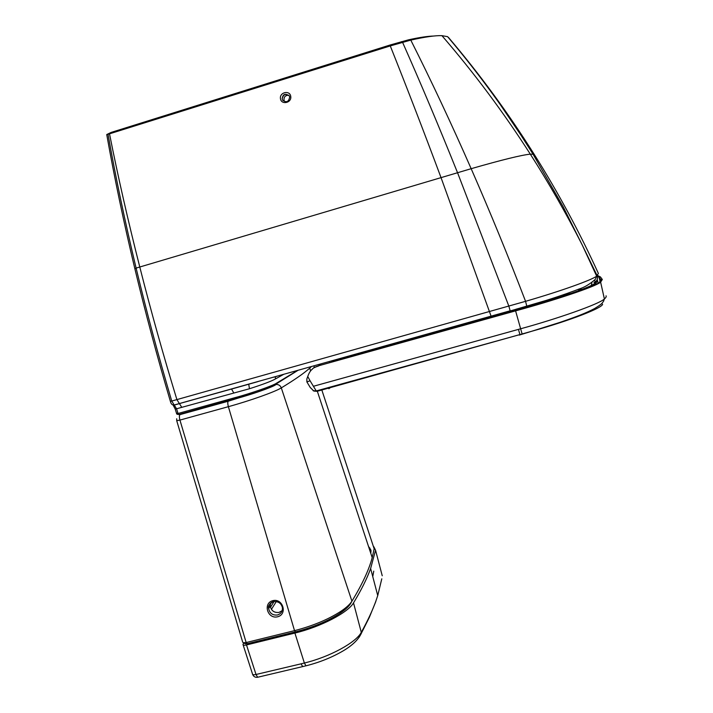 <?xml version="1.0" encoding="UTF-8"?>
<svg xmlns="http://www.w3.org/2000/svg" width="713" height="713" viewBox="0 0 713 713"><rect width="100%" height="100%" fill="white"/><g stroke="black" fill="none" stroke-linecap="round" stroke-linejoin="round"><path stroke-width="1.07" d="M280.45 98.59C281.136 105.159 291.786 103.028 290.752 96.496C290.039 89.936 279.451 92.093 280.45 98.59M282.196 98.866C283.257 94.374 285.592 93.341 289.184 95.774L289.683 96.95C288.818 101.834 286.466 102.922 282.633 100.221L282.196 98.866M289.202 95.8C285.155 93.118 282.811 94.125 282.188 98.84L282.633 100.221L284.38 101.103L283.997 100.132C283.836 96.852 285.432 95.23 288.756 95.257M534.803 155.318L534.18 154.311C558.288 192.724 579.687 232.429 598.385 273.435L596.665 276.154C591.915 279.915 561.514 290.922 525.561 301.323C508.209 256.065 490.072 211.859 471.159 168.696L136.112 268.097C124.989 221.618 115.631 177.011 108.028 134.294L390.269 45.917L410.786 40.106C425.01 36.889 435.385 35.409 441.917 35.659L447.595 36.657L449.725 39.179M108.028 134.294L106.736 134.543L111.192 132.404L390.225 44.972L408.478 39.839C419.297 37.441 427.764 36.176 433.869 36.033M593.929 282.455C597.102 281.163 598.171 278.899 597.155 275.673L582.227 244.987L596.665 276.154L595.498 279.175C589.838 284.211 584.223 287.535 578.671 289.148C576.033 290.271 561.71 295.583 545.57 300.601L510.187 310.957L526.818 306.269L525.561 301.323L176.904 399.601C163.366 355.377 150.987 311.18 139.784 267.001C128.019 220.691 117.93 176.307 109.508 133.83L111.192 132.404M106.736 134.543L106.825 135.024C114.401 177.689 123.732 222.242 134.846 268.685M252.981 383.006L179.382 403.603L176.904 399.601L171.744 401.045L174.213 405.037L231.502 389.04M172.965 404.948L174.266 405.064L176.566 408.781L249.461 388.745L248.757 384.352M175.193 409.03L176.459 413.077L178.045 413.478L235.21 397.596C249.889 393.79 274.131 385.278 276.564 383.148L275.69 384.77C272.313 387.221 251.261 394.619 235.967 398.665L235.21 397.596M181.762 407.346L179.444 403.62L174.266 405.064L172.751 404.859M371.072 550.516L370.154 548.805M370.715 553.163L371.036 551.479M342.605 610.123L340.876 611.46M303.292 666.477L302.677 666.619L301.082 663.83L256.012 674.489L257.643 677.261L258.329 677.1M375.804 601.309L377.738 595.569L375.804 601.309C372.444 610.578 367.623 620.898 361.331 632.271C356.322 642.351 329.656 657.003 304.371 663.019L305.966 665.817L306.581 665.666M373.826 546.728L375.555 550.231L370.626 568.502L377.738 595.569L381.794 578.804M373.764 571.131L372.756 576.621M243.828 643.037L242.981 644.445C242.901 645.31 244.078 645.479 246.502 644.953L294.906 633.064C320.761 626.896 348.22 612.467 353.514 602.877C361.331 589.999 367.035 578.537 370.626 568.502M276.314 601.505L271.421 609.374M270.619 603.064L270.227 606.068L268.649 608.572C267.785 606.228 269.354 603.893 273.355 601.603C278.355 601.202 281.377 603.26 282.437 607.797C282.58 611.451 280.94 613.848 277.517 614.98C272.705 615.506 269.746 613.376 268.649 608.59L268.649 608.572C268.534 605.292 269.96 603.011 272.927 601.727M270.227 606.068C271.323 610.818 274.264 612.939 279.059 612.414L282.17 610.613M176.681 418.754L176.717 420.688L179.934 420.091L228.383 406.677L294.522 630.649L246.163 642.547L247.277 643.714L295.538 631.861L294.522 630.649C312.855 625.907 328.337 619.437 340.966 611.255C346.358 607.61 350.012 604.25 351.928 601.175C362.249 584.259 369.004 569.74 372.195 557.619L374.165 548.814L373.238 545.989M368.389 546.096L370.1 549.34L369.86 550.561M370.243 549.206L370.689 549.946M311.331 366.669L309.709 368.149C304.13 373.175 294.665 379.762 281.305 387.89L351.928 601.175L350.653 603.501C348.8 606.478 345.279 609.713 340.101 613.225C327.98 621.103 313.123 627.315 295.538 631.861M245.361 643.732L247.277 643.714M176.753 420.813L242.652 642.03L243.249 642.778L246.163 642.547L179.934 420.091C179.186 417.221 179.221 415.394 180.041 414.601L228.285 401.205C227.59 401.963 227.616 403.79 228.383 406.677C250.415 400.617 275.2 391.758 281.305 387.89C280.343 385.546 278.649 384.405 276.216 384.467M274.122 601.451L270.459 607.298M594.428 280.548L595.097 281.047L594.428 280.548M596.05 282.063L595.667 281.599L596.05 282.063M564.019 295.467L565.65 295.271L564.019 295.467M551.907 298.604L553.226 299.273L551.907 298.604M347.899 356.42L348.479 357.008L347.899 356.42M350.44 356.455L349.735 355.903L350.44 356.455M359.388 353.193L359.085 354.04L359.388 353.193M320.93 363.978L319.754 364.86M563.154 294.852L570.685 293.551L563.154 294.852M582.245 289.326L577.414 289.638L582.245 289.326M332.632 360.698L346.91 357.445L515.446 310.298C552.165 300.325 589.009 288.052 594.499 283.578L596.211 281.127L594.499 283.578C589.009 288.052 552.165 300.325 515.446 310.298L346.91 357.445L346.411 356.839L346.928 357.445L332.632 360.698M354.29 354.628L354.477 355.332L354.29 354.628M597.369 276.225L599.08 277.232L600.123 281.769L599.08 277.232L600.952 279.772L599.08 277.232L597.369 276.225M328.836 388.745L330.217 387.712L328.836 388.745M331.055 361.143C333.123 361.25 338.336 360.092 346.714 357.685L515.561 310.699C552.584 300.672 593.884 287.054 599.268 282.437L600.952 279.772L599.268 282.437C593.884 287.054 552.584 300.672 515.544 310.708L318.889 365.707L515.588 310.877C552.833 300.797 595.266 286.822 600.631 282.152L602.325 279.451L600.399 276.911L599.08 277.232M311.741 369.61C313.577 368.487 311.599 368.077 318.889 365.707L515.588 310.877L520.633 328.773C556.889 318.898 599.285 304.068 604.392 298.961C605.997 297.562 606.54 296.519 606.032 295.815M412.747 364.272L316.251 390.938L317.062 391.33L519.937 334.566L412.747 364.272M597.387 275.405L600.399 276.911M306.92 381.963L310.057 380.76L316.242 390.938L313.105 390.679M306.875 381.927L306.848 378.977L307.74 376.482L310.057 380.76M313.408 386.286L520.633 328.773L522.121 333.96L519.937 334.566L518.44 329.388M602.583 304.219C602.726 307.838 569.954 320.592 531.702 331.269L522.121 333.96M307.74 376.482C308.729 373.674 309.932 371.518 311.367 370.002C313.159 368.853 311.323 368.389 318.649 365.956M320.993 363.96L318.693 365.76M329.299 361.634L329.664 362.694M350.725 356.384L349.994 355.832M339.308 359.486L339.031 358.906M346.91 357.445L346.794 357.908M515.446 310.298L515.49 310.467C552.423 300.449 590.409 287.802 595.863 283.284L597.574 280.762L597.173 279.719M491.141 316.322L441.026 177.599C423.87 131.62 406.954 87.726 390.269 45.917L390.225 44.972M533.787 154.186L499.448 103.385M170.38 401.348C171.049 404.048 172.305 405.269 174.159 405.02L510.151 310.797L508.832 306.073L457.541 172.715C439.181 126.985 420.848 83.492 402.542 42.245L401.41 41.648M448.459 37.424C479.742 74.241 508.316 113.207 534.18 154.311L530.312 154.142C521.461 155.051 501.747 159.899 471.159 168.696C451.222 123.278 431.098 80.409 410.786 40.106L408.478 39.839M171.744 401.045C158.642 356.758 146.762 312.437 136.112 268.097L134.891 268.863C145.488 313.016 157.315 357.16 170.371 401.294L171.744 401.045M447.595 36.657C472.817 66.407 496.195 97.565 517.736 130.131L532.976 154.061L562.994 206.413L582.227 244.987C566.434 213.838 549.126 183.562 530.312 154.142C503.467 112.253 473.993 72.762 441.917 35.659M233.712 392.854L231.547 389.057L258.142 381.562M173.081 404.975L175.157 408.941L176.566 408.781L178.045 413.478M178.838 414.538L235.896 398.692M249.461 388.745C262.883 384.432 271.546 381.161 275.441 378.933L275.361 376.74M297.357 370.582L276.564 383.148M283.453 374.477L275.441 378.933M368.603 546.755L370.19 549.046L369.619 547.727M375.84 601.433L374.093 605.792M353.514 602.877L361.464 633.055L359.245 637.155M301.082 663.83L304.371 663.019L294.906 633.064M243.16 645.007L252.42 673.723C252.384 674.739 253.587 674.988 256.012 674.489L246.502 644.953M382.239 575.765L375.555 550.231M272.838 600.658C262.687 603.118 267.509 619.374 277.607 616.781C287.776 614.348 282.954 598.038 272.838 600.658M313.907 365.947L314.397 367.453M321.741 389.735L374.165 548.814M275.512 384.601L272.785 386M257.714 391.963L228.285 401.205M181.467 413.763L180.041 414.601M595.284 281.867L595.453 282.811L595.284 281.867M591.318 285.405L591.942 282.687L591.318 285.405M564.643 295.601L562.575 295.057L564.643 295.601M363.274 352.106L361.803 353.283L363.274 352.106M387.997 345.965L388.941 344.905L387.997 345.965M443.753 330.377L443.557 329.549L443.753 330.377M482.754 319.46L482.532 318.577L482.754 319.46M517.005 308.863L517.255 309.79L517.005 308.863M602.325 279.451L600.952 279.772M598.127 283.159L597.574 280.762L596.264 281.065M176.548 413.38C176.396 413.986 177.109 414.369 178.696 414.529L249.559 394.646C265.432 389.458 274.443 385.804 276.599 383.683L297.784 370.466M273.667 377.213L276.582 376.402M375.84 601.442L369.379 617.289L361.464 633.055C358.684 639.285 352.721 645.14 343.595 650.612C332.231 657.306 319.691 662.368 305.966 665.817L257.643 677.261C255.218 677.573 253.534 676.601 252.589 674.346M340.101 613.225L340.966 611.255M245.637 643.857L243.249 642.778M311.046 366.749L309.709 368.149L310.618 370.885M317.142 390.688L372.195 557.619M310.413 387.774L307.027 382.177M310.601 387.801L313.791 391.027L315.039 391.187M317.053 391.321L315.11 391.187M531.657 331.278L519.242 335.101M531.604 331.295L560.088 322.338C577.067 316.483 585.533 313.292 594.651 308.515C602.868 303.462 601.692 303.381 603.492 301.412L604.392 298.952L600.631 282.152M595.863 283.284L596.095 284.264"/></g></svg>
